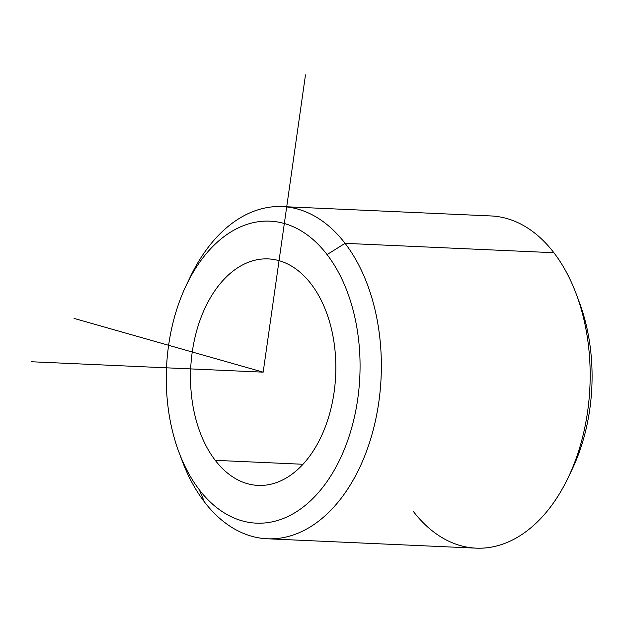 <?xml version="1.0" encoding="UTF-8"?>
<svg xmlns="http://www.w3.org/2000/svg" width="623" height="623" viewBox="0 0 623 623"><rect width="100%" height="100%" fill="white"/><g stroke="black" fill="none" stroke-linecap="round" stroke-linejoin="round"><path stroke-width="0.93" d="M215.246 460.335A113.363 72.564 92.6 0 1 196.097 332.908A113.363 72.564 92.6 0 1 268.256 258.903A113.363 72.564 92.6 0 1 311.095 283.979A113.363 72.564 92.6 0 1 330.245 411.406A113.363 72.564 92.6 0 1 258.086 485.403A113.363 72.564 92.6 0 1 215.246 460.335L303.004 464.275L215.246 460.335A113.363 72.564 -87.4 0 0 317.8 443.296A113.363 72.564 -87.4 0 0 311.095 283.979A113.363 72.564 -87.4 0 0 208.541 301.018A113.363 72.564 -87.4 0 0 215.246 460.335M186.386 285.03L190.311 276.846A166.271 106.432 92.6 0 1 345.064 243.344L327.067 254.581A151.155 96.752 92.6 0 1 336.007 467.009A151.155 96.752 92.6 0 1 199.274 489.733A151.155 96.752 92.6 0 1 190.334 277.305A151.155 96.752 92.6 0 1 327.067 254.581L345.064 243.344A166.271 106.432 92.6 0 1 354.892 477.008A166.271 106.432 92.6 0 1 204.484 502.006L199.274 489.733A151.155 96.752 -87.4 0 0 336.007 467.009A151.155 96.752 -87.4 0 0 327.067 254.581A151.155 96.752 -87.4 0 0 186.386 285.03A151.155 96.752 -87.4 0 0 178.894 452.049A151.155 96.752 -87.4 0 0 199.274 489.733L204.484 502.006A166.271 106.432 92.6 0 1 182.064 460.553L178.894 452.049M570.022 473.644A151.155 96.752 -87.4 0 0 577.879 298.573M282.227 206.579L491.049 215.947A166.271 106.432 92.6 0 1 553.878 252.72L345.064 243.344A166.271 106.432 -87.4 0 0 282.227 206.579A166.271 106.432 -87.4 0 0 188.341 281.082M180.483 456.161A166.271 106.432 -87.4 0 0 204.484 502.006A166.271 106.432 -87.4 0 0 267.314 538.778A166.271 106.432 -87.4 0 0 373.146 430.244A166.271 106.432 -87.4 0 0 345.064 243.344L553.878 252.72A166.271 106.432 92.6 0 1 581.968 439.62A166.271 106.432 92.6 0 1 476.136 548.154L267.314 538.778M413.306 511.382A166.271 106.432 -87.4 0 0 568.051 477.888A166.271 106.432 -87.4 0 0 576.298 294.173A166.271 106.432 -87.4 0 0 553.878 252.72M576.298 294.173L579.476 302.685A151.155 96.752 92.6 0 1 571.976 469.695L568.051 477.888M74.059 318.415L263.171 372.157L305.488 74.846M263.171 372.157L31.15 361.737"/></g></svg>
